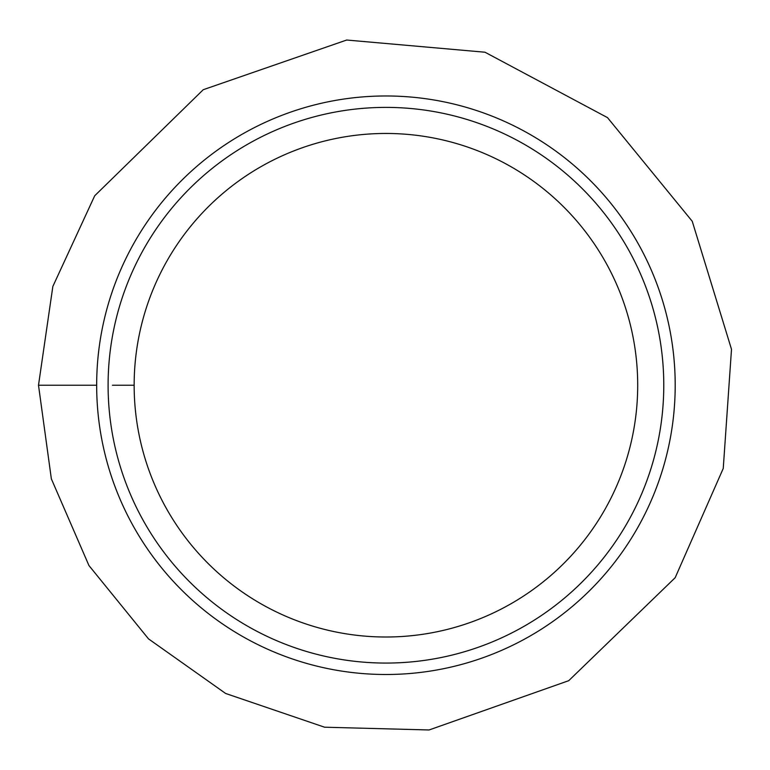 <?xml version="1.0" encoding="UTF-8"?>
<svg xmlns="http://www.w3.org/2000/svg" width="770" height="770" viewBox="0 0 770 770"><rect width="100%" height="100%" fill="white"/><g stroke="black" fill="none" stroke-linecap="round" stroke-linejoin="round"><path stroke-width="1.16" d="M385.934 95.971A289.27 289.27 0 0 0 96.664 385.231A289.27 289.27 0 0 0 385.934 674.501A289.27 289.27 0 0 0 675.194 385.231A289.27 289.27 0 0 0 385.934 95.971M385.934 674.501A289.27 289.27 0 0 0 636.443 240.596A289.27 289.27 0 0 0 135.424 240.596A289.27 289.27 0 0 0 385.934 674.501A289.27 289.27 0 0 0 636.443 240.596A289.27 289.27 0 0 0 135.424 240.596A289.27 289.27 0 0 0 385.934 674.501M385.934 107.396A277.835 277.835 0 0 0 108.098 385.231A277.835 277.835 0 0 0 385.934 663.066A277.835 277.835 0 0 0 663.769 385.231A277.835 277.835 0 0 0 385.934 107.396M134.153 385.231A251.78 251.78 0 0 1 511.819 167.186A251.78 251.78 0 0 1 511.819 603.276A251.78 251.78 0 0 1 134.153 385.231L112.439 385.231M108.098 385.231A277.835 277.835 0 0 1 524.851 144.616A277.835 277.835 0 0 1 524.851 625.846A277.835 277.835 0 0 1 108.098 385.231M54.997 385.231L96.664 385.231L38.5 385.231L52.851 286.43L94.7 195.782L203.251 89.705L346.673 40.03L484.994 52.225L607.501 117.627L692.249 221.288L731.5 349.301L723.251 468.42L675.165 577.712L568.732 680.68L429.083 729.97L324.584 727.207L225.639 693.472L148.514 638.879L88.945 565.536L51.349 478.844L38.5 385.231"/></g></svg>
